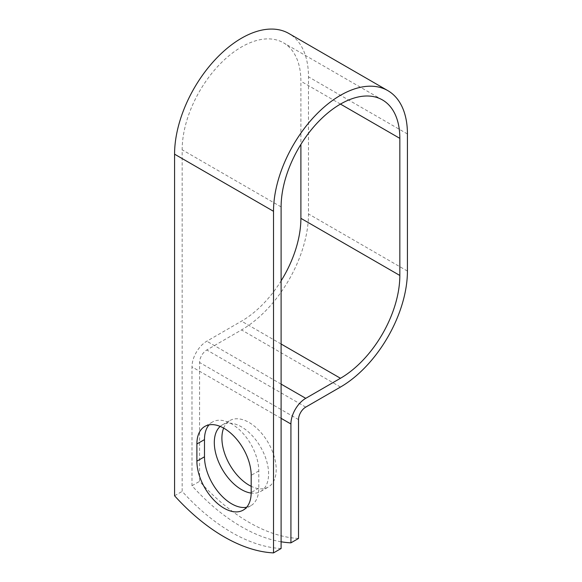 <?xml version="1.0" encoding="UTF-8"?>
<svg xmlns="http://www.w3.org/2000/svg" width="582" height="582" viewBox="0 0 582 582"><rect width="100%" height="100%" fill="white"/><g stroke="black" fill="none" stroke-linecap="round" stroke-linejoin="round"><path stroke-width="0.44" stroke-dasharray="2.91 2.18" d="M246.652 507.249A38.397 22.167 -120 0 0 250.835 505.714A38.397 22.167 -120 0 0 258.786 488.138L258.786 470.954A38.397 22.167 -120 0 0 242.025 432.317A38.397 22.167 -120 0 0 212.437 422.03A38.397 22.167 -120 0 0 209.018 424.882M223.648 428.097A38.397 22.167 60 0 1 229.854 420.568A38.397 22.167 60 0 1 249.052 422.467A38.397 22.167 60 0 1 274.129 456.303A38.397 22.167 60 0 1 268.244 487.069A38.397 22.167 60 0 1 251.184 486.305M220.207 426.424A38.397 22.167 60 0 1 222.251 424.955A38.397 22.167 60 0 1 241.45 426.853A38.397 22.167 60 0 1 266.534 460.689A38.397 22.167 60 0 1 260.649 491.455A38.397 22.167 60 0 1 251.184 493.092M281.106 548.513A167.907 96.939 60 0 1 182.166 491.39L182.166 149.792A83.954 48.473 120 0 1 218.81 65.3A83.954 48.473 120 0 1 283.507 42.813A83.954 48.473 120 0 1 300.894 81.24L300.894 144.394M281.106 541.777A167.907 96.939 -120 0 1 191.98 485.723L191.98 366.871A20.952 12.098 -60 0 1 206.799 341.212L241.53 321.155A83.954 48.473 120 0 0 281.106 280.851M298.522 538.459A167.907 96.939 60 0 1 199.582 481.336L199.582 362.484A10.207 5.893 -60 0 1 206.799 349.986L241.53 329.929A94.699 54.672 120 0 0 308.489 213.95L308.489 76.853A94.699 54.672 120 0 0 288.883 33.501M174.571 495.777L182.166 491.39M191.98 485.723L199.582 481.336M258.786 488.138L251.184 492.525M281.106 206.908L182.166 149.792M281.106 418.327L191.98 366.871M298.522 419.607L199.582 362.484M340.47 104.091L300.894 81.24M281.106 344.006L241.53 321.155M281.106 384.113L206.799 341.212M305.739 407.109L206.799 349.986M340.47 387.052L241.53 329.929M407.429 271.074L308.489 213.95M407.429 133.976L308.489 76.853M258.786 470.954L251.184 475.341M250.835 505.714L243.232 510.101M222.251 424.955L229.854 420.568M382.447 99.929L283.507 42.813M260.649 491.455L268.244 487.069M212.437 422.03L204.842 426.417"/><path stroke-width="0.87" d="M224.041 508.202A38.397 22.167 -120 0 0 243.232 510.101A38.397 22.167 -120 0 0 251.184 492.525L251.184 475.341A38.397 22.167 -120 0 0 234.43 436.704A38.397 22.167 -120 0 0 204.842 426.417A38.397 22.167 -120 0 0 196.891 443.993L196.891 461.177A38.397 22.167 -120 0 0 224.041 508.202M209.018 424.882A38.397 22.167 -120 0 0 204.486 439.606L204.486 456.79A38.397 22.167 -120 0 0 231.636 503.816A38.397 22.167 -120 0 0 246.652 507.249M251.184 486.305A38.397 22.167 60 0 1 249.052 485.17A38.397 22.167 60 0 1 223.648 428.097M251.184 493.092A38.397 22.167 60 0 1 241.45 489.557A38.397 22.167 60 0 1 216.999 457.707A38.397 22.167 60 0 1 220.207 426.424M281.106 541.777A167.907 96.939 -120 0 0 290.92 542.846L290.92 423.994A20.952 12.098 -60 0 1 305.739 398.328L340.47 378.278A83.954 48.473 120 0 0 399.834 275.461L399.834 138.363A83.954 48.473 120 0 0 382.447 99.929A83.954 48.473 120 0 0 317.75 122.424A83.954 48.473 120 0 0 281.106 206.908L281.106 548.513L273.511 552.9A167.907 96.939 60 0 1 174.571 495.777L174.571 154.179A94.699 54.672 120 0 1 215.907 58.877A94.699 54.672 120 0 1 288.883 33.501L387.816 90.625A94.699 54.672 120 0 0 314.847 116A94.699 54.672 120 0 0 273.511 211.295L273.511 552.9M290.92 542.846L298.522 538.459L298.522 419.607A10.207 5.893 -60 0 1 305.739 407.109L340.47 387.052A94.699 54.672 120 0 0 407.429 271.074L407.429 133.976A94.699 54.672 120 0 0 387.816 90.625M281.106 280.851A83.954 48.473 120 0 0 300.894 218.337L300.894 144.394M290.92 423.994L281.106 418.327M273.511 211.295L174.571 154.179M399.834 138.363L340.47 104.091M399.834 275.461L300.894 218.337M340.47 378.278L281.106 344.006M305.739 398.328L281.106 384.113M204.486 439.606L196.891 443.993M204.486 456.79L196.891 461.177"/></g></svg>
